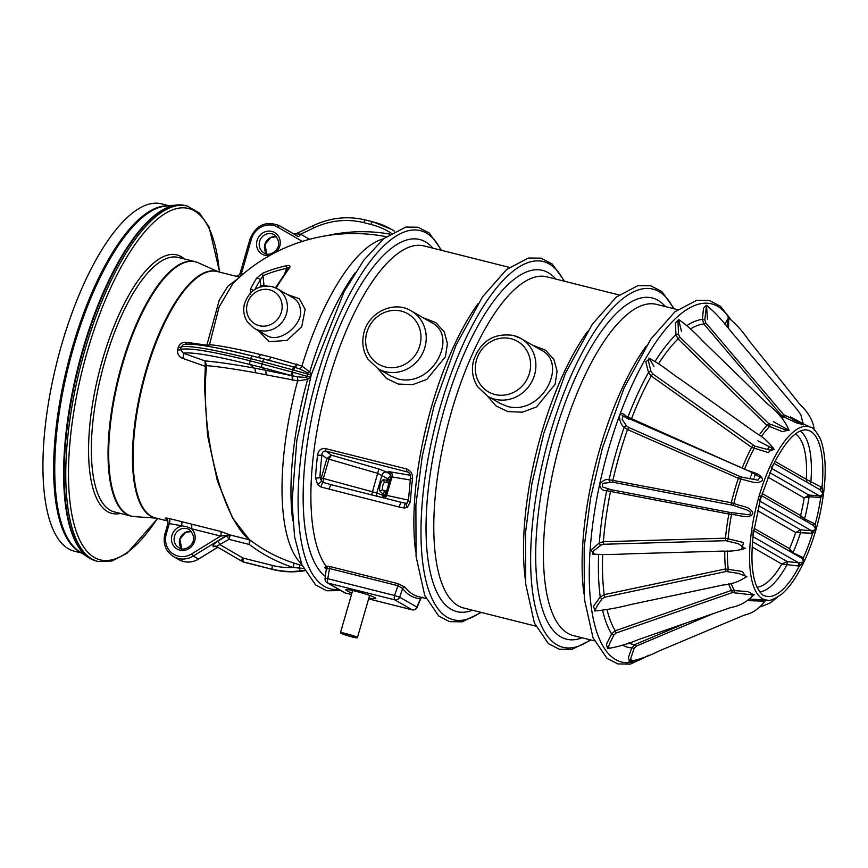 <?xml version="1.0" encoding="UTF-8"?>
<svg xmlns="http://www.w3.org/2000/svg" width="868" height="868" viewBox="0 0 868 868"><rect width="100%" height="100%" fill="white"/><g stroke="black" fill="none" stroke-linecap="round" stroke-linejoin="round"><path stroke-width="1.3" d="M383.385 238.917A170.736 59.99 104.1 0 0 301.934 366.046L309.757 371.992L311.211 375.106M233.015 283.337L219.094 307.033L209.513 344.639C221.611 345.876 238.581 349.175 260.4 354.524A169.086 1.801 14.3 0 1 270.903 357.128L301.934 366.046A4.166 1.541 114.8 0 1 299.558 368.867L290.682 366.101M287.286 294.469L299.265 298.69L305.156 309.344L301.717 326.748L287.026 340.397L269.156 341.699L258.512 330.773M250.635 294.285L250.299 289.5A160.786 78.207 -88.4 0 1 256.592 278.227L262.678 273.236A160.244 141.549 59.1 0 1 286.7 265.695C289.608 265.152 290.596 265.814 289.662 267.691A139.639 27.201 115.3 0 0 276.067 288.078M532.648 345.225L545.495 350.216L553.882 359.374L557.104 371.222L555.075 384.35L536.478 406.973L522.417 412.181L507.921 411.616L496.04 405.953L487.534 396.166M509.321 267.377L424.04 245.937A170.736 59.99 104.1 0 0 330.816 373.251A170.736 59.99 104.1 0 0 325.956 566.12L329.493 566.424A2.083 0.727 -75.9 0 1 329.504 568.507L327.138 568.356L326.791 569.82L327.138 568.356A2.083 1.866 -104.4 0 0 325.956 566.12L324.719 567.585A2.083 1.877 139.8 0 1 326.444 568.171L325.066 578.403A4.166 4.166 0 0 0 327.106 582.721A4.166 3.884 -60.2 0 0 328.017 583.09L345.301 592.996L351.486 594.558L345.431 593.05A4.166 1.465 104.1 0 0 345.583 593.072M329.493 566.424L397.935 583.632L405.139 587.256C408.947 592.226 413.461 595.372 418.701 596.707L426.079 598.551M315.496 477.834A170.736 59.99 -75.9 0 1 317.59 454.962C318.372 450.34 320.986 448.214 325.457 448.582L406.745 469.013C410.976 470.825 412.886 474.091 412.495 478.821A170.736 59.99 104.1 0 0 410.412 501.693L407.255 507.509L404.195 508.019L399.508 507.107L321.008 487.013L317.601 484.594L315.496 477.834A3.331 1.476 3.5 0 0 319.912 477.324L321.616 481.241L323.156 482.445L331.533 484.811M422.998 317.666L435.834 322.646L444.221 331.793L447.443 343.63L445.425 356.77L426.817 379.414L412.767 384.611L398.271 384.057L386.39 378.394L377.884 368.607M422.456 597.282L420.416 598.714A2.083 1.931 93.9 0 1 421.555 597.423M420.806 598.508L417.096 607.405A4.166 0.586 -157.4 0 0 416.922 607.101L420.416 598.714C413.396 598.193 407.461 594.797 402.633 588.515L397.945 585.705L329.504 568.507L327.768 578.706L325.066 578.403M405.139 587.256A2.083 1.888 142.6 0 0 402.633 588.515L399.649 597.195L394.571 595.491L397.945 585.705A2.083 0.727 -75.9 0 0 397.935 583.632M304.028 568.453L293.189 567.52A174.707 162.772 119.8 0 1 249.235 544.442L249.517 539.853L232.646 518.12L217.488 481.393L207.539 435.4L204.49 386.39L205.347 366.361L182.595 358.321C178.841 356.726 177.18 353.927 177.636 349.912L178.244 347.395C179.557 343.771 182.226 342.068 186.251 342.285L206.866 345.204L219.235 300.241L227.937 286.136L237.561 278.964M239.568 277.152L235.467 276.187M235.792 276.187L217.271 271.532A127.01 44.626 104.1 0 0 146.28 371.764A127.01 44.626 104.1 0 0 155.339 517.892L167.925 521.06M167.513 520.182A127.01 44.626 -75.9 0 1 165.463 518.728C164.746 517.87 166.048 517.816 169.379 518.543L191.372 524.077A4.166 1.465 -75.9 0 1 191.394 528.71L186.663 526.659L167.947 523.35L165.061 533.809M191.372 524.077L220.646 531.433L229.933 534.927L226.993 535.502A3.331 2.159 -134.4 0 1 229.879 536.641L228.946 539.343A3.331 0.608 58.4 0 0 226.407 535.947L226.841 535.361L220.667 536.066L191.394 528.71A12.488 11.642 119.8 0 1 190.016 547.882A12.488 11.642 119.8 0 1 172.309 543.433A12.488 11.642 119.8 0 1 181.434 526.203A4.166 1.465 -75.9 0 0 181.412 521.57M291.963 380.108A4.166 1.595 101.6 0 0 291.594 375.584L262.071 367.533L264.935 370.137L297.257 376.82L306.556 377.526L307.619 376.506L310.603 377.222L307.63 379.359L297.659 380.857L265.814 374.759A169.086 29.252 -162.1 0 0 255.149 372.708C234.805 369.009 218.638 366.654 206.66 365.656L206.584 366.144C199.249 435.508 224.4 522.232 250.147 540.146L250.147 540.146A170.551 158.898 -60.2 0 0 293.341 562.898A4.166 1.486 -71.7 0 1 293.189 567.52A79.954 74.496 -60.2 0 1 272.433 565.448L243.344 558.135A2.919 2.712 -60.2 0 1 242.693 557.874L220.125 544.757A3.331 0.608 58.4 0 0 217.586 541.372C213.81 543.845 212.367 545.571 213.246 546.536L216.75 546.645M169.097 205.749L161.578 203.861A179.068 62.919 104.1 0 0 61.509 345.171A179.068 62.919 104.1 0 0 74.279 551.191L81.787 553.079M293.384 366.882L292.614 369.801L262.646 361.685A3.331 1.172 104.1 0 1 264.501 359.059A3.331 1.172 104.1 0 0 264.501 359.059L294.057 367.066A4.166 1.617 106.2 0 0 296.596 364.05M291.203 366.253L252.599 356.064A3.331 1.172 104.1 0 0 252.599 356.064A3.331 1.172 104.1 0 0 250.733 358.69C212.183 349.196 189.007 345.247 181.228 346.853L180.577 349.457C188.671 347.526 211.857 351.312 250.125 360.817A3.331 1.172 104.1 0 0 250.168 364.538C214.787 355.761 192.49 351.952 183.246 353.146L204.957 360.914C217.108 361.923 233.459 364.31 254.009 368.043A173.209 29.968 17.9 0 1 264.935 370.137A4.166 2.246 101.4 0 1 265.814 374.759M255.149 372.708A4.166 2.506 100.3 0 0 254.009 368.043L250.168 364.538L262.071 367.533A3.331 1.172 104.1 0 1 262.027 363.811L262.646 361.685L250.733 358.69L250.125 360.817L293.156 372.307L292.115 375.714A4.166 1.573 100.8 0 1 292.483 380.206M293.156 372.307L307.619 376.506L307.869 372.958L299.558 368.867M184.884 344.466C192.87 343.034 215.448 346.907 252.61 356.064L264.49 359.048M252.599 356.064C234.577 351.54 219.409 348.242 207.105 346.158C202.07 345.323 192.663 343.771 185.882 344.173L183.322 344.65L181.228 346.853A4.166 1.53 -166.1 0 1 178.244 347.395M177.636 349.912A4.166 1.443 -166 0 0 180.577 349.457L183.246 353.146A4.166 1.595 112 0 1 182.595 358.321M272.02 286.581A22.904 21.342 119.8 0 1 277.087 288.621A22.904 21.342 119.8 0 1 286.473 300.599A22.904 21.342 119.8 0 1 278.986 325.446A22.904 21.342 119.8 0 1 254.291 328.364L266.259 335.222C279.735 344.618 304.527 323.536 300.198 308.466C299.449 303.746 297.138 300.23 293.265 297.898L293.21 297.865M789.869 551.386L789.544 548.674L792.951 552.721L803.377 557.712L803.811 561.889L801.891 558.276L753.858 530.728M758.784 505.784L800.654 529.805L812.188 530.836L815.942 529.382L812.589 533.267L795.685 532.529L800.654 529.805L800.687 532.301A83.545 29.36 -75.9 0 1 792.951 552.721L792.744 553.035M819.891 497.527L809.128 496.68L804.18 497.939L808.889 495.053L809.128 496.68A83.545 29.36 -75.9 0 1 804.549 518.912L815.236 524.066L815.942 529.382L813.229 525.324L815.236 524.066A85.606 30.076 104.1 0 0 820.759 497.505L819.891 497.527L819.642 495.932L823.363 494.163L820.01 489.736L774.082 463.393L771.185 467.852M807.045 482.293L806.274 479.331L821.985 487.501L823.363 494.163L820.759 497.505L820.162 495.932M772.444 466.713L773.996 463.479C785.724 440.89 796.357 429.693 805.873 429.888A85.606 30.076 104.1 0 1 821.985 487.501L820.282 489.91L819.772 489.606L821.182 487.024M761.127 495.444L759.609 500.673M752.589 541.708L787.254 561.585L799.233 562.865L803.811 561.889L799.309 566.088L781.818 564.048L787.254 561.585L786.95 564.884A83.545 29.36 -75.9 0 1 759.75 591.846M753.153 530.337L753.023 536.37M812.188 530.836L812.589 533.267A85.606 30.076 104.1 0 1 803.377 557.712A2.083 0.673 -54.3 0 1 802.119 558.428L801.685 558.167M753.25 535.328L753.728 531.617M760.455 499.512L761.41 496.214M772.487 466.626L761.377 496.344L761.084 495.422M803.562 424.799L796.119 422.781L781.862 415.946L703.84 323.948L702.386 319.391L703.492 308.346L706.346 305.243M788.958 429.953L782.415 431.656L766.986 425.418L678.038 338.911L675.966 334.614L675.434 323.015L678.657 319.478M773.019 447.432L768.354 452.597L751.699 447.389L651.239 375.996L648.505 372.513L645.814 361.815L649.937 358.549M653.94 366.415L649.318 358.289L648.515 361.37L651 371.471L652.779 373.869L754.813 446.087L754.075 448.582A93.277 32.778 104.1 0 0 744.646 469.024C750.375 472.485 762.039 472.897 762.527 480.34C756.831 485.613 747.717 479.787 740.849 479.364L627.531 429.551L624.179 427.327C621.195 425.016 619.622 421.197 619.481 415.87C622.367 410.618 625.285 416.575 627.955 417.074L744.56 469.208M628.931 419.32L623.148 415.913L622.106 419.32L626.522 425.884L628.714 427.457L741.185 477.02L740.849 479.364A93.277 32.778 104.1 0 0 733.916 503.375C739.97 506.532 751.46 505.99 752.892 513.791C747.999 519.748 738.31 514.409 731.518 514.518L606.699 490.702C603.043 490.973 600.678 488.999 599.604 484.767C602.392 480.644 605.549 478.941 609.076 479.657L731.333 502.735L733.916 503.375L733.015 505.295L612.906 482.217L605.419 483.031C602.555 483.031 601.687 484.377 602.826 487.046L611.3 489.726L729.684 512.391L748.39 514.681C754.531 513.216 746.719 509.483 744.017 509.039L733.015 505.295M594.971 554.468L590.891 550.214L599.343 542.836L603.401 541.73L725.496 538.182L743.561 542.543L741.489 549.704M594.949 611.007L593.495 606.255L600.233 597L604.226 594.645L725.561 568.952L742.422 571.459L745.938 577.263M753.728 594.927C747.055 601.839 739.417 606.038 730.802 607.535L638.729 639.477C628.41 643.817 618.005 646.866 607.524 648.602L606.439 644.273L611.604 633.89L615.282 630.754L731.518 590.381L747.89 591.607L753.858 594.797M750.028 599.072L767.279 600.135C769.102 601.329 773.876 599.376 781.58 594.276C790.205 586.909 798.289 574.779 805.819 557.874C811.786 544.29 816.517 529.61 820.021 513.823C826.781 481.501 826.911 456.525 820.412 438.904C815.985 430.929 812.763 427.067 810.712 427.316A89.295 31.378 104.1 0 0 758.838 497.082A89.295 31.378 104.1 0 0 767.279 600.135M681.51 331.424L678.602 319.457L678.038 322.028L678.494 334.202L679.828 337.109L768.755 423.638L786.441 430.224L789.034 430.322L773.399 421.685M754.813 446.087L771.446 450.525L773.996 449.147L757.883 440.803M741.185 477.02L758.079 480.178L759.836 477.194M743.833 548.771L745.026 548.478L738.136 543.628L725.691 540.688L603.596 544.269L600.884 545.104L595.719 549.314C592.649 551.017 591.943 552.666 593.604 554.24L592.877 554.218M745.124 577.274L746.751 576.536L738.353 573.347L726.082 571.491L604.757 597.206L602.099 598.855L597.64 605.05L594.699 610.985L595.849 610.671M752.057 595.839L753.652 595.047L732.429 592.584L616.204 632.978L613.784 635.116L610.237 642.331L607.611 648.613L609.227 647.745M629.474 661.394L628.399 657.716L631.741 647.908L634.899 644.544L684.96 623.441M713.431 613.557L636.211 646.128L634.139 648.363L629.81 661.373L631.687 659.821M762.646 601.567L764.968 601.166L748.021 600.645M728.447 328.538L728.773 318.1L726.809 326.618M707.453 319.142L706.509 305.341L704.816 319.728L705.738 322.766L783.75 414.774L803.128 423.66L790.466 416.944M724.856 324.306L728.371 317.829M398.206 379.001C432.817 387.768 459.042 335.46 431.255 322.408L411.193 310.896A33.32 31.042 119.8 0 1 423.443 351.421A33.32 31.042 119.8 0 1 385.425 371.667A33.32 31.042 119.8 0 1 378.047 368.694L390.86 376.05L398.206 379.001M513.476 335.493A33.32 31.042 119.8 0 1 520.854 338.466A33.32 31.042 119.8 0 1 533.104 378.98A33.32 31.042 119.8 0 1 495.085 399.237A33.32 31.042 119.8 0 1 487.707 396.264L500.521 403.609L507.856 406.56C542.435 415.349 568.714 363.03 540.916 349.967L540.786 349.891M408.546 472.235L325.815 451.067C323.221 451.034 321.941 452.315 321.952 454.897A167.405 58.818 104.1 0 0 319.912 477.324L321.29 477.91L321.616 481.241L317.601 484.594M325.457 448.582A3.331 1.172 104.1 0 0 325.815 451.067L331.392 455.168L326.889 458.521L321.952 454.897A3.331 1.063 6.9 0 1 317.59 454.962M326.943 458.347L328.95 459.15L326.889 458.521L321.29 477.91L376.777 492.959L384.936 496.214M390.806 475.642L387.312 478.93L389.797 479.961L377.938 473.418L328.95 459.15L331.392 455.168L378.86 468.991L371.613 494.879M390.285 473.95L388.278 472.463C387.345 471.715 388.094 471.53 390.513 471.91A4.166 2.875 -80.4 0 1 392.021 476.923L390.665 477.031L385.446 495.096L386.694 495.378A4.166 2.886 -77.6 0 1 384.611 498.145M390.665 477.031L390.665 477.031C390.372 473.819 390.003 472.485 389.526 473.049L389.526 473.049A4.166 3.863 126.3 0 0 388.278 472.463M321.008 487.013A3.331 1.042 -71.8 0 1 323.156 482.445L323.297 478.713L321.247 478.084M378.86 468.991L386.9 472.181A4.166 3.863 -53.7 0 0 381.909 475.187L376.777 492.959A4.166 3.895 -67 0 0 377.244 496.29M385.49 494.955L382.929 494.098L382.43 497.592M384.871 496.301L382.506 495.585M407.211 503.071L405.877 503.299A3.331 1.335 98.4 0 0 404.195 508.019M399.508 507.107A3.331 1.172 104.1 0 1 400.311 503.841A3.331 1.172 104.1 0 1 401.721 502.442L401.721 502.442A3.331 1.172 104.1 0 1 401.776 502.464L405.877 503.299M387.312 478.93L386.878 480.405L389.439 481.263M390.014 479.288L389.83 479.874M288.382 268.635C288.849 267.322 288.274 267.214 286.679 268.32A2.495 1.118 -101.8 0 1 286.7 265.695M259.738 287.069L260.747 285.746A2.495 0.553 174.3 0 1 263.937 285.203L266.704 285.897M284.585 273.897L286.679 268.32A157.9 139.477 -120.9 0 0 263.004 275.753L260.194 280.125A2.495 1.671 -148.2 0 0 256.592 278.227M289.662 267.691A2.495 1.693 -144.2 0 0 288.577 268.223L275.481 287.796M263.763 286.104A2.495 0.879 104.1 0 0 263.937 285.203L263.004 275.753A2.495 1.161 -113.1 0 1 262.678 273.236M253.38 290.433A2.495 1.519 -153.2 0 0 250.299 289.5M326.574 569.582L324.719 567.585M801.077 518.348L800.589 515.549L804.549 518.912L803.963 519.997M787.829 429.671A87.451 30.727 104.1 0 0 786.755 430.441M217.727 547.209L198.685 559.046C192.012 562.887 185.405 563.082 178.862 559.643A20.821 19.4 -60.2 0 0 198.522 559.025L193.271 556.008L226.841 535.361A4.166 3.928 133.4 0 1 229.933 534.927L249.517 539.853A2.083 1.899 127.4 0 1 250.147 540.146L249.235 544.442L228.946 539.343L216.403 546.439A3.331 3.103 -60.2 0 0 216.392 546.439A3.331 3.103 -60.2 0 0 213.246 546.536M206.584 366.144A2.083 0.662 4.5 0 1 205.347 366.361L204.957 360.914L206.66 365.656L205.607 365.395M206.53 346.061A4.166 1.324 -80.5 0 0 206.866 345.204A4.166 1.931 -171 0 0 209.513 344.639A4.166 3.776 95.6 0 1 208.374 346.375M391.229 233.166A79.954 74.496 -60.2 0 0 370.864 224.421L363.8 222.642A79.954 74.496 -60.2 0 0 313.576 228.024L300.675 234.165L293.145 233.644L297.952 236.443A3.331 1.215 120.2 0 0 300.675 234.165L309.518 239.308M239.091 277.022A4.166 1.465 104.1 0 0 241.402 273.735L240.165 273.16L250.049 238.895L251.394 239.091L241.402 273.735L243.007 274.147M306.556 377.526A4.166 0.846 -121 0 1 307.63 379.359A170.736 59.99 -75.9 0 0 292.744 520.735M297.106 364.202A4.166 1.617 107 0 1 294.567 367.218L293.785 370.137L311.167 375.095M307.869 372.958A4.166 1.378 151.1 0 0 309.757 371.992A170.736 59.99 -75.9 0 1 355.034 272.91M186.251 342.285A4.166 1.204 -84.5 0 1 185.437 344.216M165.463 518.728A4.166 3.852 129.1 0 1 166.862 519.422L166.862 519.422C167.535 519.259 167.893 520.572 167.947 523.35M220.646 531.433A4.166 1.465 -75.9 0 1 220.667 536.066L191.687 553.892L193.271 556.008A20.821 19.4 119.8 0 1 173.611 556.627L178.862 559.643M229.933 534.927L229.879 536.641M622.519 645.098A168.815 59.317 -75.9 0 0 631.741 647.908A2.083 0.553 -160.9 0 1 634.139 648.363M704.816 319.728L702.386 319.391A168.815 59.317 -75.9 0 0 686.903 325.587M783.75 414.774L781.862 415.946A94.287 33.125 -75.9 0 0 780.256 416.336M781.96 417.985A93.277 32.778 104.1 0 1 783.913 417.486A2.083 0.542 113.7 0 0 785.128 415.805M678.494 334.202A2.083 0.553 -3 0 0 675.966 334.614A168.815 59.317 -75.9 0 0 655.123 361.348M768.755 423.638L766.986 425.418A94.287 33.125 -75.9 0 0 759.109 435.215M761.269 436.745A93.277 32.778 104.1 0 1 769.2 426.85L770.241 424.582M651 371.471A2.083 1.194 -15 0 0 648.505 372.513A168.815 59.317 -75.9 0 0 627.955 417.074A2.083 1.769 -57.7 0 0 627.868 417.649M753.218 445.295L751.699 447.389A94.287 33.125 -75.9 0 0 742.183 468.015L742.14 468.134M626.522 425.884A2.083 1.627 -35.7 0 0 624.179 427.327A168.815 59.317 -75.9 0 0 609.076 479.657A2.083 1.747 -99.7 0 0 610.302 482.065M739.493 476.467L738.321 478.518A94.287 33.125 -75.9 0 0 731.333 502.735L731.301 504.861M608.783 489.14A2.083 1.79 -72.7 0 0 606.699 490.702A168.815 59.317 -75.9 0 0 599.343 542.836A2.083 1.443 -128.1 0 0 600.884 545.104M729.684 512.391L728.903 514.051A94.287 33.125 -75.9 0 0 725.496 538.182L725.691 540.688M727.449 540.862L728.144 538.442A93.277 32.778 104.1 0 1 731.518 514.518L731.431 512.695M727.851 571.437L728.209 568.876A93.277 32.778 104.1 0 1 727.46 550.963M726.082 571.491L725.561 568.952A94.287 33.125 -75.9 0 1 724.791 551.039M598.649 554.663A168.815 59.317 -75.9 0 0 600.233 597A2.083 0.901 -143.5 0 0 602.099 598.855M734.154 592.377L734.111 590.066A93.277 32.778 104.1 0 1 731.192 583.285M732.429 592.584L731.518 590.381A94.287 33.125 -75.9 0 1 728.675 583.817M602.652 610.475A168.815 59.317 -75.9 0 0 611.604 633.89L613.784 635.116M814.477 523.621L813.273 525.335M759.988 501.194L811.645 530.815L811.688 533.267M800.166 431.07A83.545 29.36 -75.9 0 1 810.853 482.055L809.942 483.964M802.64 557.267L801.739 558.189M753.098 536.706L798.636 562.833L798.365 566.066M799.233 562.865L799.309 566.088A85.606 30.076 104.1 0 1 764.231 595.578C763.135 596.066 760.715 593.256 756.961 587.159C751.905 575.69 750.668 558.352 753.272 535.155L753.272 535.155M401.656 502.431L331.652 484.843A3.331 1.172 104.1 0 0 331.598 484.821L331.598 484.821A3.331 1.172 104.1 0 0 330.187 486.21A3.331 1.172 104.1 0 0 329.384 489.476M406.647 503.31L407.005 503.212A3.331 1.931 60.3 0 0 407.255 507.509M407.005 503.212L408.47 500.218A3.331 1.476 3.5 0 0 410.412 501.693M408.47 500.218L410.531 477.595A3.331 1.063 6.9 0 0 412.495 478.821M351.822 593.397L346.777 590.631A15.613 1.443 16.1 0 1 361.196 592.725A15.613 1.443 16.1 0 1 374.52 598.649L368.781 598.291M351.312 636.613A7.584 0.694 16.1 0 1 341.645 633.141A7.584 0.694 16.1 0 1 349.12 634.573A7.584 0.694 16.1 0 1 356.205 637.351A7.584 0.694 16.1 0 1 351.312 636.613M351.714 636.841A8.832 0.814 16.1 0 1 340.44 632.794A8.832 0.814 16.1 0 1 349.153 634.465A8.832 0.814 16.1 0 1 357.41 637.687A8.832 0.814 16.1 0 1 351.714 636.841M618.971 294.936L546.927 276.827A170.736 59.99 104.1 0 0 449.244 419.656A170.736 59.99 104.1 0 0 458.163 605.766A170.736 59.99 104.1 0 0 463.686 608.012L535.73 626.121M525.292 579.195A170.736 59.99 -75.9 0 1 587.582 331.359M415.642 551.625A170.736 59.99 -75.9 0 1 477.932 303.8M399.649 597.195L416.922 607.101A4.166 3.884 -60.2 0 1 412.105 609.792L394.831 599.886L328.017 583.09A4.166 1.465 104.1 0 1 327.768 578.706L394.571 595.491A4.166 1.465 104.1 0 0 394.831 599.886A4.166 3.884 119.8 0 0 399.649 597.195M293.341 562.898L302.314 565.686M297.257 376.82A4.166 1.4 -86.5 0 1 297.659 380.857A170.736 59.99 104.1 0 0 301.652 564.091M92.258 559.6A183.126 64.34 -75.9 0 1 88.232 557.397L96.261 561.01A183.235 64.384 104.1 0 1 78.489 367.609A183.235 64.384 104.1 0 1 185.589 205.597L176.812 204.989L165.571 206.096A179.285 62.995 104.1 0 0 73.357 348.122A179.285 62.995 104.1 0 0 78.847 551.115L88.232 557.397A183.126 64.34 -75.9 0 1 82.623 350.064A183.126 64.34 -75.9 0 1 176.812 204.989A183.126 64.34 -75.9 0 1 181.39 204.957M96.261 561.01L97.845 561.412A183.235 64.384 -75.9 0 1 80.073 368.01A183.235 64.384 -75.9 0 1 187.173 205.998L199.456 213.061L209.047 226.917L219.615 272.118M120.413 513.411A133.26 46.818 -75.9 0 1 98.985 372.763A133.26 46.818 -75.9 0 1 184.374 258.968M219.376 272.064A181.152 63.646 104.1 0 0 132.186 248.66A181.152 63.646 104.1 0 0 69.559 497.82A181.152 63.646 104.1 0 0 157.444 518.424M194.964 261.637L178.266 257.438A131.177 46.091 104.1 0 0 101.589 373.424A131.177 46.091 104.1 0 0 114.316 511.881L131.014 516.08A131.177 46.091 -75.9 0 1 118.287 377.623A131.177 46.091 -75.9 0 1 194.964 261.637L198.305 262.798A131.122 46.069 104.1 0 0 122.29 365.309A131.122 46.069 104.1 0 0 134.507 516.634L156.381 518.163M156.012 518.066A127.075 44.648 -75.9 0 1 145.64 371.591A127.075 44.648 -75.9 0 1 217.933 271.706M80.54 552.243A179.068 62.919 -75.9 0 1 72.228 347.862A179.068 62.919 -75.9 0 1 167.6 205.9M293.785 370.137L292.614 369.801L290.932 375.388M284.585 228.642A20.821 19.4 -60.2 0 1 284.671 228.696L284.769 228.751A2.083 0.759 120.2 0 0 284.758 228.751L293.417 233.774L284.758 228.751A20.821 19.4 -60.2 0 0 284.671 228.696L279.431 225.691A20.821 19.4 119.8 0 1 279.518 225.734L297.952 236.443M284.758 228.751L279.518 225.734A2.083 0.759 120.2 0 0 277.814 227.166A18.738 17.458 -60.2 0 0 251.394 239.091M271.944 233.785A10.416 9.7 -60.2 0 0 260.064 240.121A10.416 9.7 -60.2 0 0 263.883 252.783C269.623 258.447 286.711 246.827 274.245 234.718A10.416 9.7 -60.2 0 0 271.944 233.785M266.758 253.814A10.416 9.7 119.8 0 1 265.901 241.933A10.416 9.7 119.8 0 1 276.588 236.671M370.864 224.421A3.331 1.172 -75.9 0 1 372.73 221.785A3.331 1.172 -75.9 0 1 372.839 221.828A83.285 77.599 119.8 0 1 391.273 229.261L394.56 231.235A83.285 77.599 -60.2 0 0 391.793 229.564A83.285 77.599 -60.2 0 0 391.533 229.412M363.8 222.642A3.331 1.172 -75.9 0 1 365.667 220.016L372.73 221.785L391.273 229.261A83.285 77.599 119.8 0 1 394.528 231.246M313.576 228.024A3.331 0.727 -115.5 0 1 313.196 225.615C330.404 217.608 347.894 215.741 365.667 220.016A3.331 1.172 -75.9 0 1 365.775 220.06L372.611 221.774M326.921 235.619A174.707 162.772 119.8 0 1 389.786 234.1M269.85 255.452A12.488 11.642 119.8 0 1 256.602 243.051A12.488 11.642 119.8 0 1 271.858 231.42A12.488 11.642 119.8 0 1 279.984 239.98A12.488 11.642 119.8 0 1 276.349 251.98M302.314 241.402L277.814 227.166M181.662 548.63A10.416 9.7 119.8 0 1 180.804 536.75A10.416 9.7 119.8 0 1 191.492 531.487L185.589 532.409L179.904 539.234L181.683 548.641M186.848 528.601A10.416 9.7 -60.2 0 0 174.967 534.938A10.416 9.7 -60.2 0 0 178.797 547.599C184.526 553.263 201.615 541.643 189.148 529.534A10.416 9.7 -60.2 0 0 186.848 528.601M243.344 558.135A3.331 1.172 -75.9 0 0 243.474 561.932L273.084 569.538L243.474 561.932A6.25 5.816 119.8 0 1 242.074 561.357L216.403 546.439L242.063 561.357A3.331 1.215 -59.8 0 1 242.063 561.357A3.331 1.215 -59.8 0 1 242.693 557.874M244.223 562.29A3.331 1.172 -75.9 0 1 244.114 562.269L242.617 561.672A6.25 5.816 -60.2 0 0 244.006 562.225A3.331 1.172 -75.9 0 0 244.114 562.269L273.192 569.582A3.331 1.172 -75.9 0 1 273.084 569.538A83.285 77.599 -60.2 0 0 300.99 571.155L300.458 570.851A83.285 77.599 119.8 0 1 272.563 569.234A3.331 1.172 -75.9 0 1 272.433 565.448M301.413 571.101A3.331 0.987 -97.3 0 1 301.218 571.209A3.331 0.987 -97.3 0 1 300.99 571.155L304.657 570.688M304.484 570.341L300.458 570.851A3.331 0.987 -97.3 0 1 299.341 568.117A4.166 0.944 -73.1 0 0 299.503 564.851M169.379 518.543A4.166 1.465 -75.9 0 1 169.401 523.176L166.298 533.918A18.738 17.458 -60.2 0 0 172.027 553.122A18.738 17.458 -60.2 0 0 191.687 553.892M217.586 541.372L226.407 535.947M441.009 250.212A184.645 64.872 104.1 0 0 317.243 376.408A184.645 64.872 104.1 0 0 338.77 589.405M325.391 576.493A175.9 61.802 -75.9 0 1 319.88 570.992A175.9 61.802 -75.9 0 1 329.504 352.929A175.9 61.802 -75.9 0 1 432.861 248.161M269.557 289.814A18.738 17.458 -60.2 0 0 247.054 313.001A18.738 17.458 -60.2 0 0 276.523 320.411A18.738 17.458 -60.2 0 0 269.557 289.814M417.096 607.405A4.166 4.166 0 0 1 412.235 609.846L368.618 598.877L412.105 609.792A4.166 1.465 104.1 0 0 412.235 609.846A4.166 1.465 104.1 0 0 412.43 609.857M345.301 592.996A4.166 3.884 119.8 0 1 344.379 592.627A4.166 4.166 0 0 0 345.431 593.05A4.166 1.465 104.1 0 1 345.301 592.996M472.517 610.226A175.9 61.802 -75.9 0 1 451.143 609.303A175.9 61.802 -75.9 0 1 447.931 397.186A175.9 61.802 -75.9 0 1 555.759 279.051M563.896 281.091A184.645 64.872 104.1 0 0 440.141 407.298A184.645 64.872 104.1 0 0 447.335 617.311A184.645 64.872 104.1 0 0 480.655 612.276M582.168 637.796A175.9 61.802 -75.9 0 1 560.804 636.862A175.9 61.802 -75.9 0 1 557.592 424.745A175.9 61.802 -75.9 0 1 665.409 306.61M673.546 308.661A184.645 64.872 104.1 0 0 549.791 434.857A184.645 64.872 104.1 0 0 556.985 644.87A184.645 64.872 104.1 0 0 590.305 639.835M775.026 461.418L806.274 479.331A79.444 27.917 104.1 0 0 795.446 433.902M769.818 472.648L808.889 495.053L819.642 495.932L771.663 468.416M762.223 493.545L800.589 515.549A79.444 27.917 104.1 0 0 804.18 497.939L767.963 477.161M754.194 528.406L789.544 548.674A79.444 27.917 104.1 0 0 795.685 532.529L757.601 510.688M756.929 587.104A79.444 27.917 104.1 0 0 781.818 564.048L752.198 547.057M679.828 337.109L678.038 338.911A164.757 57.885 104.1 0 0 658.541 363.757M652.779 373.869L651.239 375.996A164.757 57.885 104.1 0 0 631.416 418.994L631.351 419.157M628.714 427.457L627.531 429.551A164.757 57.885 104.1 0 0 612.949 480.047L612.906 482.217M611.3 489.726L610.508 491.429A164.757 57.885 104.1 0 0 603.401 541.73L603.596 544.269M602.674 554.587A164.757 57.885 104.1 0 0 604.226 594.645L604.757 597.206M606.992 609.564A164.757 57.885 104.1 0 0 615.282 630.754L616.204 632.978M628.486 643.036A164.757 57.885 104.1 0 0 634.899 644.544A2.083 0.705 67.1 0 1 636.211 646.128M705.738 322.766L703.84 323.948A164.757 57.885 104.1 0 0 690.396 328.983M729.391 318.415A184.645 64.872 104.1 0 0 608.403 449.591A184.645 64.872 104.1 0 0 646.15 656.425M677.582 309.67L656.588 304.397A170.736 59.99 104.1 0 0 558.905 447.215A170.736 59.99 104.1 0 0 567.813 633.325A170.736 59.99 104.1 0 0 573.336 635.571L594.341 640.855M583.904 593.918A170.736 59.99 -75.9 0 1 646.193 346.093M385.262 366.936A29.154 27.158 -60.2 0 0 420.264 330.86A29.154 27.158 -60.2 0 0 374.412 319.337A29.154 27.158 -60.2 0 0 385.262 366.936M511.013 338.726A29.154 27.158 -60.2 0 0 476.022 374.792A29.154 27.158 -60.2 0 0 521.863 386.314A29.154 27.158 -60.2 0 0 511.013 338.726M409.501 473.266L407.103 471.508A3.331 1.172 104.1 0 1 406.745 469.013M386.9 472.181L390.709 474.98M390.513 471.91L410.401 475.284M389.797 479.961L389.428 481.263A2.083 0.727 -75.9 0 1 388.267 482.901L385.175 482.185A4.166 1.465 104.1 0 0 382.853 485.472A4.166 1.465 104.1 0 0 382.886 490.105L386.108 492.796M410.249 480.026L392.021 476.923L386.694 495.378L408.47 500.152M328.918 459.237L323.319 478.626M385.327 495.476L385.468 494.955A2.083 0.727 104.1 0 0 385.457 492.633A2.083 1.91 -45.5 0 0 382.929 494.098L380.358 491.57A6.25 2.192 -75.9 0 1 380.303 484.626A6.25 2.192 -75.9 0 1 383.786 479.689L386.878 480.405A2.083 1.953 -76.9 0 0 388.267 482.901L385.175 482.185A2.083 1.953 103.1 0 1 383.786 479.689M386.618 491.049L382.886 490.105A2.083 1.91 -45.5 0 0 380.358 491.57M261.214 286.624A2.495 1.812 -142.7 0 1 260.747 285.746L260.194 280.125A158.443 77.057 91.6 0 0 254.953 289.359M767.496 449.429A86.833 30.51 -75.9 0 1 769.374 446.434M753.467 479.483A86.833 30.51 -75.9 0 1 753.901 478.29M754.39 476.999A86.833 30.51 -75.9 0 1 755.182 474.926M273.312 569.592A3.331 1.172 -75.9 0 1 273.192 569.582C282.35 571.871 291.681 572.413 301.218 571.209L304.701 570.764M216.805 546.677A3.331 3.103 -60.2 0 0 213.767 546.84M217.835 547.274L198.729 558.894M166.298 533.918L164.953 533.712C162.685 543.628 165.571 551.267 173.611 556.627M250.158 238.993L250.049 238.895C256.168 224.899 265.955 220.505 279.431 225.691M268.386 360.046A4.166 2.257 103.9 0 0 270.903 357.128M257.818 357.377A4.166 2.528 103.9 0 0 260.4 354.524M249.517 539.853A2.083 1.931 129.8 0 1 250.168 540.167M386.173 236.682A170.736 170.736 0 0 0 232.939 283.424L232.96 283.402M185.589 205.597L187.173 205.998M218.313 271.793L198.305 262.798M97.845 561.412L112.005 560.988L126.999 553.317L157.694 518.489M441.714 250.385L429.172 232.982L417.996 227.242L405.855 227.058L383.732 238.624L363.67 260.367L344.238 291.453L311.254 374.835L296.813 440.456L292.006 501.91L294.599 536.999L301.847 564.58L315.572 584.934L326.748 590.761L340.831 590.587M254.291 328.364L247.261 321.692C243.951 316.386 242.986 310.581 244.353 304.277C248.975 290.596 258.143 284.682 271.879 286.527L277.087 288.621L293.265 297.898M327.106 582.721L344.379 592.627M481.36 612.45L462.112 621.846L449.548 621.629L438.763 616.063L424.745 595.481L416.054 556.41L415.891 504.894L422.293 455.95L434.141 405.725L455.971 345.28L482.597 296.78L506.652 269.481L528.384 258.024L540.992 258.165L552.156 263.959L564.601 281.275M591.021 640.02L571.762 649.405L559.198 649.188L548.413 643.633L534.395 623.04L525.704 583.98L525.541 532.464L531.943 483.509L543.791 433.284L565.621 372.849L592.247 324.339L616.313 297.051L638.034 285.583L650.653 285.724L661.817 291.518L674.262 308.834M813.446 525.444L761.572 495.682M753.717 531.704L760.498 499.382M810.712 427.316L803.15 423.812M789.077 430.506C785.41 421.186 778.097 412.213 767.117 403.566L702.744 340.994C694.205 331.793 686.1 324.589 678.429 319.37M774.147 449.461C768.712 442.018 762.722 436.571 756.191 433.132L679.611 378.719C670.096 372.643 663.749 366.003 648.808 358.093M760.39 477.639C756.234 474.373 746.523 469.599 731.247 463.317L622.161 415.598M592.301 554.131C602.728 554.674 614.978 554.565 629.061 553.817L721.937 551.115C730.975 551.516 738.82 550.562 745.471 548.272M594.352 610.953C604.909 610.161 617.148 608.001 631.047 604.475L723.022 585.021C731.778 584.305 739.753 581.419 746.936 576.363M630.494 659.42L629.105 661.524L629.81 661.373C639.119 659.604 648.852 656.143 658.996 651.022L744.191 615.141C752.209 613.47 759.153 608.793 765.001 601.09M760.78 606.797L770.231 602.902L777.37 597.282M814.271 430.387C813.62 421.555 808.748 412.788 799.656 404.087L748.726 340.234C742.487 331.142 735.836 323.753 728.751 318.089M803.139 423.768L800.817 414.709L796.878 409.154L731.257 331.847C722.577 320.422 714.321 311.59 706.498 305.33L706.183 305.449M648.971 655.242L630.374 664.139L617.81 663.922L607.025 658.356L593.007 637.774L584.316 598.703L584.153 547.187L590.555 498.243L602.403 448.018L624.233 387.573L650.859 339.073L674.924 311.775L696.646 300.317L709.254 300.458L720.429 306.252L730.639 319.131M487.707 396.264L477.65 386.781C472.68 378.904 471.281 370.256 473.461 360.838C480.362 341.211 493.664 332.748 513.346 335.439L520.854 338.466L540.916 349.967M330.35 484.496L402.828 502.702M383.081 497.755L385.446 495.096M378.047 368.694L367.989 359.222C363.019 351.345 361.63 342.697 363.811 333.269C368.184 312.437 393.898 300.1 411.193 310.896M749.865 478.886L750.603 476.901M751.145 475.49L751.948 473.472M131.014 516.08L134.507 516.634M313.196 225.615L296.172 233.72M216.913 546.742L216.273 546.471M276.61 236.693L270.686 237.593L264.99 244.418L266.78 253.825M235.434 276.1C237.691 276.349 239.264 275.373 240.165 273.16M766.542 600.059L764.968 601.166M728.209 321.03L728.144 317.547L728.773 318.1M803.128 423.66L803.692 424.929L792.18 419.32M753.619 594.678L754.173 594.591L753.652 595.047M408.437 472.149C410.173 473.624 410.879 475.447 410.531 477.595M352.441 591.249L340.44 632.794M369.399 596.142L357.41 637.687"/></g></svg>

